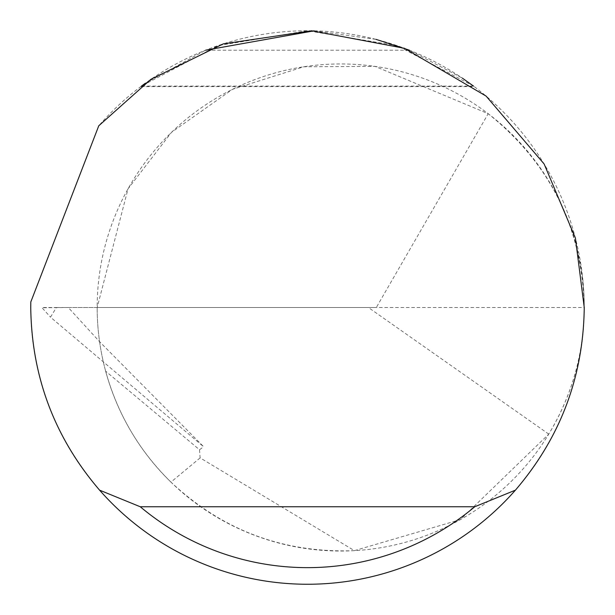 <?xml version="1.0" encoding="UTF-8"?>
<svg xmlns="http://www.w3.org/2000/svg" width="615" height="615" viewBox="0 0 615 615"><rect width="100%" height="100%" fill="white"/><g stroke="black" fill="none" stroke-linecap="round" stroke-linejoin="round"><path stroke-width="0.46" stroke-dasharray="3.08 2.31" d="M314.057 30.827L376.019 39.368M145.294 83.263L205.548 50.215L409.452 50.215L462.357 78.136M473.55 86.1L397.259 45.71L307.5 30.75L217.741 45.71L141.45 86.1L473.55 86.1M200.136 457.883L170.939 482.114C139.251 450.972 117.488 414.003 105.642 371.183L199.506 449.757L200.136 457.883L354.409 550.656L460.412 519.59L548.749 434.113C572.158 395.153 583.996 352.949 584.25 307.5A276.75 276.75 0 0 0 98.769 125.783L30.804 301.965A276.75 276.75 0 0 0 307.5 584.25A276.75 276.75 0 0 0 584.25 307.508A243.54 243.54 0 0 1 340.71 551.04A243.54 243.54 0 0 1 97.17 307.5A243.54 243.54 0 0 1 340.71 63.96A243.54 243.54 0 0 1 584.25 307.492C582.259 228.019 550.248 163.421 488.202 113.706L375.065 66.397L303.756 66.781L232.562 89.29L171.539 132.302L128.051 188.813L97.17 307.5L68.273 307.5L99.584 341.694L203.634 446.744L50.507 317.171L56.403 307.5L41.82 307.5L50.507 317.171M354.409 550.656C283.715 553.323 222.561 530.476 170.939 482.114M199.506 449.757L203.634 446.744M105.642 371.183A243.54 243.54 0 0 1 97.17 307.5L376.319 307.5L488.202 113.706M68.273 307.5L41.82 307.746M56.403 307.5L584.25 307.5M548.749 434.113L368.385 307.5M140.75 86.63L474.25 86.63"/><path stroke-width="0.92" d="M205.548 50.215L314.057 30.827M376.019 39.368L409.452 50.215M462.357 78.136L473.55 86.1M141.45 86.1L145.294 83.263M98.769 125.783L151.006 79.243L223.253 43.888L311.613 30.781L404.516 48.316L486.104 96.094L544.137 163.997L575.409 238.105L584.25 307.5C583.381 376.703 560.442 437.588 515.416 490.155A276.75 276.75 0 0 1 99.584 490.155C54.558 437.588 31.619 376.703 30.75 307.5L30.804 301.965L98.769 125.783M99.584 490.155L140.258 506.76L474.742 506.76L515.416 490.155M140.258 506.76A260.145 260.145 0 0 0 474.742 506.76"/></g></svg>
